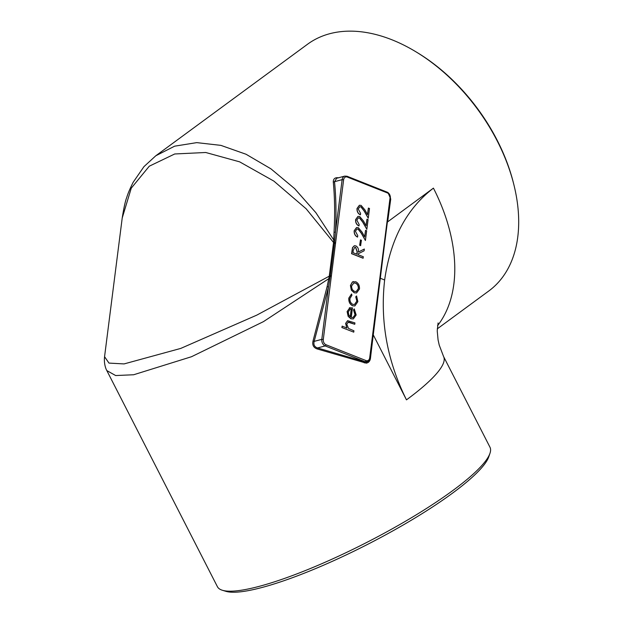 <?xml version="1.0" encoding="UTF-8"?>
<svg xmlns="http://www.w3.org/2000/svg" width="623" height="623" viewBox="0 0 623 623"><rect width="100%" height="100%" fill="white"/><g stroke="black" fill="none" stroke-linecap="round" stroke-linejoin="round"><path stroke-width="0.93" d="M368.255 218.229L364.214 210.886L360.982 206.805L359.86 206.711L358.225 208.97L360.592 213.401L360.413 214.771C358.077 213.588 356.979 211.477 357.135 208.456L359.432 205.263L361.13 205.403L364.914 209.896L367.547 214.678L368.388 208.066L369.494 208.503L368.255 218.229L364.089 210.917L360.857 206.836L359.798 206.727M360.413 214.771L360.296 214.803C357.952 213.619 356.854 211.516 357.01 208.495L359.37 205.279M367.445 214.499L368.388 208.066M366.838 229.365L362.796 222.014L359.564 217.933L358.443 217.84L356.808 220.106L359.175 224.529L358.996 225.9C356.66 224.716 355.562 222.613 355.717 219.592L358.015 216.391L359.72 216.531L363.497 221.025L366.129 225.806L366.97 219.195L368.076 219.639L366.838 229.365L362.672 222.045L359.44 217.972L358.381 217.855M358.996 225.9L358.879 225.939C356.535 224.747 355.445 222.645 355.593 219.623L357.952 216.407M366.028 225.635L366.97 219.195M365.421 240.494L361.379 233.15L358.147 229.069L357.026 228.976L355.39 231.234L357.758 235.665L357.579 237.036C355.242 235.852 354.144 233.742 354.3 230.728L356.597 227.527L358.303 227.668L362.08 232.161L364.712 236.942L365.553 230.331L366.659 230.767L365.421 240.494L361.254 233.181L358.023 229.1L356.963 228.991M357.579 237.036L357.462 237.067C355.118 235.883 354.028 233.781 354.176 230.759L356.535 227.543M364.611 236.763L365.553 230.331M360.608 245.649L359.658 245.275L360.468 239.886L361.418 240.26L360.608 245.649M363.17 258.195L351.691 253.647L352.618 247.627L354.347 245.758L355.881 245.898C358.023 247.16 358.848 249.216 358.342 252.066L364.338 249.036L364.112 250.804L358.116 253.834L358.015 254.651L363.349 256.762L363.045 258.226L351.567 253.686L352.493 247.658L354.285 245.774M358.342 252.035L364.338 249.036M352.602 305.8C349.815 304.304 348.553 301.727 348.825 298.074L351.551 293.978L351.948 295.271L349.97 298.503C349.76 301.275 350.718 303.23 352.828 304.367L354.565 304.491L356.87 301.228L355.741 296.852L356.574 295.964L357.859 301.68L354.861 305.948L352.602 305.8L354.861 305.948M354.51 304.507L356.745 301.259M353.023 317.528L355.032 314.747L353.506 309.911L354.261 308.922L356.169 314.989L353.327 318.921L351.022 318.742L348.304 316.367L347.229 311.539L349.97 307.645M353.264 318.937L350.905 318.781L348.179 316.398L347.104 311.57L349.908 307.661M345.718 323.368L347.657 320.674L354.931 322.916L354.76 324.279L348.724 322.044L346.7 324.038L348.53 328.446L353.926 330.79L353.755 332.152L341.863 327.527L342.159 326.133L346.956 328.033L345.601 323.407L347.595 320.689M346.832 328.064L345.601 323.407M354.76 324.279L347.938 322.114M356.512 292.966L354.207 292.802L351.333 290.131L350.422 285.505L352.361 282.017L353.389 281.565M382.53 190.311L387.942 192.476L390.738 199.033L387.646 221.874L433.429 188.13C406.624 208.736 390.364 239.364 384.648 280.015C379.975 321.133 387.249 361.075 406.476 399.857L373.263 334.839L370.428 358.568C369.93 361.254 368.528 362.781 366.207 363.147L317.068 348.919C313.486 347.587 312.139 344.955 313.026 341.03L314.187 341.381L321.803 339.348L328.477 286.923L314.187 341.381C313.314 344.69 314.436 346.879 317.551 347.953L364.961 361.807L367.726 361.698L370.015 358.233L390.38 198.472C390.512 195.404 389.391 193.278 387.031 192.094A1.067 0.623 111.6 0 1 387.327 192.896L347.33 177.064A4.252 3.154 75.1 0 0 343.623 179.79L331.327 276.378L330.229 276.199L328.477 286.923L327.098 286.712L328.749 278.699L263.436 321.647L191.51 356.722L133.641 374.758L115.66 375.544L106.837 370.599C106.525 370.101 104.345 366.153 104.36 359.23L104.563 356.699L108.978 363.092L124.07 363.918L180.763 348.413L256.785 315.129L329.256 276.176L333.546 242.456L306.103 208.744L273.886 181.114L239.629 161.84L205.746 152.495L174.728 153.974L149.279 166.201L131.266 188.146L122.217 217.98L104.563 356.699M106.852 370.63L217.411 586.687A153.087 28.635 -27.1 0 0 222.395 590.269A153.087 28.635 -27.1 0 0 452.859 490.496A153.087 28.635 -27.1 0 0 489.966 453.342A153.087 28.635 -27.1 0 0 489.974 447.213L443.592 356.566A153.087 28.635 -27.1 0 1 406.476 399.857M313.026 341.03L327.098 286.712M387.342 221.695L373.255 334.933M437.26 328.866L488.837 290.957A153.087 98.559 -126.3 0 0 513.991 185.163A153.087 98.559 -126.3 0 0 415.985 51.834A153.087 98.559 -126.3 0 0 329.66 33.735A153.087 98.559 -126.3 0 0 307.505 44.264L155.89 155.703M122.217 217.98C123.868 207.63 125.379 200.777 126.757 197.436C127.816 193.745 129.95 188.691 133.174 182.266L143.975 166.614L155.82 155.758L174.65 146.171L196.775 142.628L220.892 145.369L246.054 154.255L270.927 168.825L294.624 188.613L315.877 212.684L333.687 239.902L334.053 232.083C335.026 214.367 334.769 197.647 333.282 181.924C333.321 178.614 335.174 177.251 338.85 177.835M415.985 51.834L417.309 52.636A150.431 96.845 53.7 0 1 513.617 183.653L513.991 185.163M489.966 453.342L488.79 456.768A150.431 28.136 152.9 0 1 452.329 493.284A150.431 28.136 152.9 0 1 225.861 591.32L222.395 590.269M334.053 232.083A1.067 0.428 3 0 0 335.462 232.075L342.136 179.658A5.319 3.94 -104.9 0 1 344.768 176.099L336.669 178.264L334.52 181.69C336.062 197.483 336.381 214.273 335.462 232.075L334.512 242.596L333.546 242.456L333.687 239.902L334.785 239.972M329.824 278.933L328.749 278.699L329.256 276.176L330.221 276.308M380.155 278.177L384.648 280.015M334.512 242.596L330.229 276.199L329.263 276.067M333.531 242.565L335.595 242.884M343.623 179.79L342.136 179.658L334.52 181.69A1.067 0.568 -5.6 0 1 333.282 181.924M366.207 363.147A1.067 0.584 84.6 0 1 366.628 361.994A5.319 3.94 -104.9 0 1 365.164 361.753L325.167 345.921L317.551 347.953L317.068 348.919M364.268 362.905A1.067 0.53 108.5 0 1 364.961 361.807L365.164 361.753A1.067 0.623 111.6 0 0 365.981 360.569A4.252 3.154 75.1 0 0 369.688 357.851L390.014 198.153A4.252 3.154 75.1 0 0 387.327 192.896M353.755 332.152L341.863 327.527M348 322.091L348.607 322.083M341.98 327.496L342.159 326.133M349.308 307.894L352.478 307.848L351.263 317.364L353.085 317.512L355.149 314.708L353.63 309.88L354.261 308.922M350.344 316.858L351.341 308.969L350.258 309.047L348.28 311.928L348.74 314.926L350.344 316.858M350.235 316.772L351.224 309.008L350.196 309.063M352.727 305.768C349.931 304.265 348.678 301.696 348.95 298.043L348.825 298.074M348.95 298.043L351.551 293.978M356.87 301.228L355.741 296.852M355.865 296.821L356.574 295.964M351.458 290.1L350.547 285.466L352.486 281.985L355.733 281.736C358.42 283.115 359.666 285.536 359.471 289.002L356.574 292.95L354.331 292.771L351.333 290.131M351.621 285.895C351.52 288.535 352.493 290.365 354.534 291.385L356.309 291.517L358.435 288.597C358.568 285.973 357.618 284.15 355.585 283.13L353.856 282.974L351.621 285.895M355.585 283.13L353.794 282.998M356.247 291.533L358.318 288.628C358.443 286.004 357.493 284.181 355.46 283.161M352.992 252.665L356.901 254.207L357.228 251.754L355.694 247.386L354.752 247.315L353.311 250.142L352.992 252.665M356.784 254.168L357.104 251.785L355.569 247.424L354.689 247.331M360.733 245.618L359.658 245.275M359.783 245.244L360.468 239.886M331.327 276.378L323.29 339.48A4.252 3.154 75.1 0 0 325.985 344.737L365.981 360.569M433.429 188.13A153.087 98.559 53.7 0 1 437.533 325.689M325.985 344.737A1.067 0.623 111.6 0 1 325.167 345.921A5.319 3.94 -104.9 0 1 321.803 339.348L323.29 339.48M329.326 275.607L331.381 275.927M333.476 243.025L335.532 243.344M346.77 176.247A1.067 0.623 111.6 0 1 347.034 176.254A1.067 0.623 111.6 0 1 347.33 177.064M390.014 198.153L389.679 204.017M386.766 192.086A1.067 0.623 111.6 0 1 387.031 192.094L347.034 176.254L344.768 176.099M390.738 199.033A1.067 0.421 6.1 0 1 390.348 198.768M370.428 358.568L370.023 358.365M438.078 322.963L437.229 330.906L438.07 339.893L439.231 345.119L443.592 356.566M367.734 361.69C368.505 361.729 369.275 360.553 370.054 358.163L370.755 352.626"/></g></svg>

